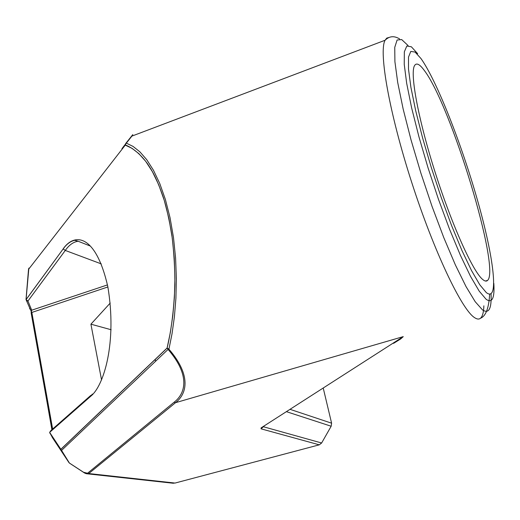 <?xml version="1.0" encoding="UTF-8"?>
<svg xmlns="http://www.w3.org/2000/svg" width="520" height="520" viewBox="0 0 520 520"><rect width="100%" height="100%" fill="white"/><g stroke="black" fill="none" stroke-linecap="round" stroke-linejoin="round"><path stroke-width="0.78" d="M110.227 303.062L90.916 324.181L111.124 329.739M90.916 324.181L101.549 379.906M155.188 359.32L155.584 361.263M424.294 70.441C419.549 63.96 416.254 62.426 414.414 65.839C409.897 74.068 418.457 120.146 435.325 172.887C452.134 225.635 472.934 271.518 482.612 279.416C484.763 281.249 486.421 281.574 487.584 280.391C500.786 269.002 450.912 104.988 424.294 70.441M51.889 429.683L31.064 311.142M107.471 284.901L31.713 310.206L30.667 310.076L30.979 310.622M26.006 299.442L26.806 300.846L27.956 301.028L31.713 310.206L31.245 310.973L31.824 312.312L52.637 429.026M30.979 310.615L31.044 310.94M172.042 483.119L175.039 483.06L88.764 473.544L87.692 473.863L84.676 472.992M87.555 473.226L174.07 402.266C185.51 393.562 190.606 375.459 168.077 349.414L167.147 348.075L60.873 449.365L69.329 462.995L83.492 472.231L88.764 473.544L175.533 402.688C186.843 393.959 191.737 375.681 168.935 349.187L168.077 349.414L61.575 450.398L69.427 463.086M29.523 308.302L30.667 310.076M28.535 269.178L26.046 299.156L26.072 299.663L27.956 301.028L65.286 250.445C69.076 244.998 73.359 241.93 78.143 241.241L74.743 240.305C70.46 241.222 66.612 244.088 63.186 248.911L65.286 250.445L101.283 263.894M126.094 143.24L131.898 136.117L126.347 143.137L133.062 146.419L139.906 151.853L146.757 159.712L153.446 170.222L159.751 183.495L165.386 199.459L170.047 217.705L173.492 237.542L175.597 258.102L176.364 278.538L175.916 298.214L174.415 316.687L172.036 333.716L168.935 349.187L167.115 347.951L170.306 332.67L172.783 315.861L174.382 297.642L174.928 278.252L174.252 258.122L172.237 237.881L168.87 218.361L164.274 200.415L158.685 184.724L152.406 171.678L145.724 161.356L138.866 153.647L132.008 148.323L125.262 145.126L28.581 269.295L28.866 268.119L26.065 299.605L63.186 248.911L26.072 299.663L30.57 309.978M63.174 248.846C74.471 232.55 95.797 233.994 107.816 286.618C117.215 342.635 103.818 385.821 90.844 396.156L92.32 394.062M60.873 449.365L69.017 462.69L52.585 437.892L49.641 432.374L90.844 396.156M125.587 143.663L126.067 143.254L125.262 145.126L125.587 143.663L132.795 134.609M126.094 143.247L125.268 144.898C133.328 148.2 140.738 154.472 147.498 163.722C151.886 170.424 156.124 176.709 163.54 197.997C166.433 207.227 169.221 219.719 171.919 235.469C173.94 252.031 174.935 268.457 174.889 284.745C174.037 308.698 171.451 329.778 167.135 347.984L60.853 449.267L49.641 432.374L50.993 430.476L90.87 395.343M60.866 449.339L49.829 433.082M323.232 388.07L331.597 423.183L331.168 426.238L321.633 442.995L319.28 444.834L175.039 483.06M393.569 343.363L400.745 338.904L403.26 336.629L261.105 427.882L403.26 336.629L175.533 402.688L174.07 402.266M319.28 444.834L261.047 428.825L264.322 425.88M263.367 426.731L321.633 442.995M388.973 37.473L386.776 38.096L385.073 40.255C378.573 51.701 389.233 112.82 411.651 182.202C433.992 251.596 461.688 309.471 474.448 317.558C476.97 319.28 478.991 319.507 480.506 318.233C482.534 316.453 483.659 312.312 483.866 305.819M408.09 45.552L401.681 39.566L397.104 40.014L394.751 47.346L394.907 61.666L397.722 82.582L403.188 109.174L411.053 139.984L420.882 173.108L432.036 206.381L443.781 237.614L455.344 264.856L466.018 286.559L475.209 301.724L482.495 309.894C488.832 314.106 491.693 308.763 491.062 293.878M486.285 292.565C499.415 302.952 493.844 257.738 477.724 201.071C461.715 144.437 436.826 80.834 420.973 58.539L415.044 52.052L410.781 51.422L408.512 57.077L408.499 69.108L410.885 87.204L415.649 110.546L422.578 137.859L431.275 167.453L441.181 197.392L451.646 225.7L461.975 250.588L471.529 270.595L479.765 284.752L486.285 292.565M417.671 53.703L411.379 46.794L406.816 46.007L404.339 51.818L404.241 64.37L406.679 83.337L411.632 107.88L418.899 136.656L428.051 167.863L438.51 199.433L449.56 229.261L460.466 255.431L470.548 276.413L479.232 291.181L486.09 299.247C492.161 303.57 494.741 298.272 493.825 283.355M107.88 286.956L31.109 312.695L51.948 429.637M173.44 483.269L87.685 473.863C86.262 473.831 84.851 473.304 83.466 472.284L69.55 463.177M122.993 148.037L121.96 148.629L125.411 144.19M261.105 427.882L261.047 428.825M331.168 426.238L286.455 411.678M331.597 423.183L290.082 409.351M400.745 338.904L399.99 339.099M485.433 281.034L487.584 280.391M480.506 318.233C485.784 316.173 488.832 308.172 489.665 294.222M399.607 38.941C394.166 35.601 389.324 36.043 385.073 40.255L131.898 136.11M89.934 245.895L78.143 241.241"/></g></svg>
